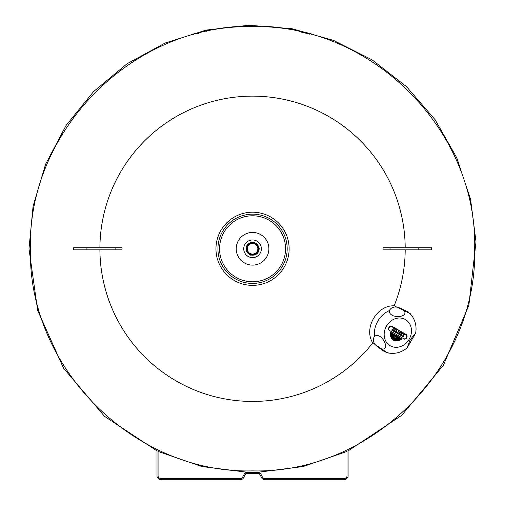 <?xml version="1.0" encoding="UTF-8"?>
<svg xmlns="http://www.w3.org/2000/svg" width="505" height="505" viewBox="0 0 505 505"><rect width="100%" height="100%" fill="white"/><g stroke="black" fill="none" stroke-linecap="round" stroke-linejoin="round"><path stroke-width="0.76" d="M243.732 248.788A8.819 8.819 0 0 0 256.963 256.426A8.819 8.819 0 0 0 256.963 241.15A8.819 8.819 0 0 0 243.732 248.788M215.963 248.788A36.594 36.594 0 0 0 270.85 280.477A36.594 36.594 0 0 0 270.85 217.1A36.594 36.594 0 0 0 215.963 248.788A36.594 36.594 0 0 0 270.85 280.477A36.594 36.594 0 0 0 270.85 217.1A36.594 36.594 0 0 0 215.963 248.788M217.926 248.788A34.63 34.63 0 0 0 269.872 278.779A34.63 34.63 0 0 0 269.872 218.798A34.63 34.63 0 0 0 217.926 248.788M219.555 248.788A32.995 32.995 0 0 0 269.051 277.365A32.995 32.995 0 0 0 269.051 220.212A32.995 32.995 0 0 0 219.555 248.788M236.22 248.788A16.337 16.337 0 0 0 260.725 262.935A16.337 16.337 0 0 0 260.725 234.642A16.337 16.337 0 0 0 236.22 248.788M258.951 248.788A6.401 6.401 0 0 0 249.356 243.246A6.401 6.401 0 0 0 249.356 254.331A6.401 6.401 0 0 0 258.951 248.788M258.251 248.788A5.694 5.694 0 0 1 249.71 253.718A5.694 5.694 0 0 1 249.71 243.858A5.694 5.694 0 0 1 258.251 248.788M257.84 248.788A5.29 5.29 0 0 1 249.912 253.371A5.29 5.29 0 0 1 249.912 244.212A5.29 5.29 0 0 1 257.84 248.788M306.926 32.718L298.903 30.855C312.841 34.125 312.841 34.125 298.903 30.855L298.903 31.575L306.169 33.254M308.113 33.747L309.672 34.157M195.372 33.444L193.257 34.018L193.497 34.681M262.032 26.891L261.186 26.853M307.911 33.696L306.611 33.362M198.503 33.362L197.196 33.696M251.926 26.689L256.66 26.721M251.995 26.689L252.557 26.683M252.797 26.683L253.112 26.689M246.509 26.771L248.454 26.721M158.071 449.797L158.071 476.329A3.548 3.548 0 0 0 161.335 478.69L240.178 478.69A3.238 3.238 0 0 0 240.98 478.544A5.511 5.511 0 0 0 241.743 478.229A2.02 2.02 0 0 0 242.261 477.837L244.458 473.703A2.424 2.424 0 0 1 246.724 472.301L258.39 472.301A2.424 2.424 0 0 1 260.656 473.703L262.852 477.837A2.02 2.02 0 0 0 263.364 478.229A5.511 5.511 0 0 0 264.134 478.544A3.238 3.238 0 0 0 264.929 478.69L343.779 478.69A3.548 3.548 0 0 0 347.036 476.329L347.036 449.797M348.097 449.292L348.097 476.499A4.608 4.608 0 0 1 343.791 479.75L264.904 479.75A4.292 4.292 0 0 1 263.812 479.554A6.571 6.571 0 0 1 262.884 479.169A3.074 3.074 0 0 1 261.981 478.45L259.703 474.176A1.37 1.37 0 0 0 258.402 473.362L246.705 473.362A1.37 1.37 0 0 0 245.405 474.176L243.132 478.45A3.074 3.074 0 0 1 242.23 479.169A6.571 6.571 0 0 1 241.302 479.554A4.292 4.292 0 0 1 240.21 479.75L161.322 479.75A4.608 4.608 0 0 1 157.017 476.499L157.017 449.292M301.214 31.36L302.142 31.569M306.933 32.718L307.734 32.92M309.742 33.444L311.856 34.018L311.856 34.75M298.903 30.855C315.562 34.839 315.562 34.839 298.903 30.855A222.806 222.806 0 0 0 206.204 30.855C189.545 34.839 189.545 34.839 206.204 30.855L206.204 31.575M197.373 32.92L206.008 30.9M237.419 26.494L240.809 26.292M253.377 25.982L259.179 26.077M241.882 26.235L240.935 26.285M243.056 26.184L244.489 26.127M262.032 26.184L259.639 26.096M254.975 25.995L254.166 25.989M265.213 26.342L262.966 26.222M264.184 26.285L267.694 26.494M246.692 26.058L246.055 26.077M240.311 26.317L239.9 26.342M237.23 26.506L234.869 26.683M234.718 26.696L220.155 28.349M234.528 26.714L233.474 26.797M232.332 26.898L231.599 26.967M270.238 26.683L268.067 26.519M262.745 26.216L262.234 26.191M260.618 26.127L260.125 26.108M257.695 26.039L257.291 26.033M256.224 26.014L255.442 26.001M254.343 25.989L253.302 25.982M284.959 28.349L270.396 26.696M273.508 26.967L272.776 26.898M271.639 26.797L270.585 26.714M122.046 248.788A378.851 106.997 -90 0 1 122.046 247.728L73.642 247.728A164.51 42.975 90 0 1 73.642 248.788A164.51 42.975 90 0 1 73.642 249.842L122.046 249.842A378.851 106.997 -90 0 1 122.046 248.788M390.012 247.728L383.061 247.728A378.851 106.997 90 0 1 383.061 249.842L390.012 249.842L390.012 247.728L418.184 247.728L418.184 249.842L390.012 249.842M415.653 333.111C416.675 327.196 415.659 321.78 412.604 316.875A23.022 19.935 120 0 0 412.011 316.016L410.23 313.586L394.146 305.834C376.932 304.982 363.398 328.37 372.753 342.889L387.505 352.945L390.504 353.273A23.022 19.935 120 0 0 391.539 353.355C397.321 353.544 402.517 351.72 407.131 347.876L410.155 339.777L415.653 333.111L407.131 347.876M418.184 249.842L431.466 249.842A164.51 42.975 -90 0 1 431.466 247.728L418.184 247.728M403.369 309.698C410.931 317.923 388.515 319.368 389.342 310.6C391.798 306.163 396.476 305.86 403.369 309.698A23.022 19.935 120 0 1 412.011 316.016M374.483 336.343C381.654 331.242 391.609 351.379 380.707 348.942C373.94 344.89 371.863 340.692 374.483 336.343A23.022 19.935 120 0 1 389.342 310.6M394.538 338.558A3.125 2.708 120 0 0 395.718 338.76A2.531 2.19 120 0 0 396.993 338.154A2.651 2.298 120 0 0 397.927 336.538L398.287 336.74A3.068 2.658 120 0 1 395.996 338.754A2.998 2.594 120 0 1 394.329 338.571L394.216 339.12A3.63 3.144 120 0 0 398.817 337.05L399.392 337.378A4.646 4.021 120 0 1 394.014 339.114L393.938 339.6A5.246 4.539 120 0 0 399.966 337.712L400.452 337.99A6.174 5.347 120 0 1 393.736 339.594L393.647 340.105A6.792 5.877 120 0 0 401.027 338.325L401.765 338.754A8.471 7.335 120 0 1 393.445 340.099L392.991 341.026L393.414 340.073A8.471 7.335 -60 0 1 390.416 332.202L391.154 332.625A6.792 5.877 120 0 0 393.307 339.903L393.698 339.575A6.174 5.347 -60 0 1 391.735 332.959L392.366 333.325A5.246 4.539 120 0 0 393.748 339.493L393.976 339.095A4.646 4.021 -60 0 1 392.795 333.571L393.515 333.988A3.63 3.144 120 0 0 394.026 339.013L394.291 338.552A2.998 2.594 -60 0 1 393.3 337.201A3.068 2.658 -60 0 1 393.894 334.209L394.405 334.506A2.651 2.298 120 0 0 393.471 336.122A2.531 2.19 120 0 0 393.591 337.529A3.125 2.708 120 0 0 394.348 338.451L394.563 338.079A1.711 1.483 -60 0 1 393.982 337.201A2.746 2.38 -60 0 1 393.938 336.387A1.774 1.534 -60 0 1 394.266 335.535A1.452 1.256 -60 0 1 394.96 334.821L397.378 336.216A1.452 1.256 -60 0 1 397.107 337.176A1.774 1.534 -60 0 1 396.526 337.883A2.746 2.38 -60 0 1 395.806 338.255A1.711 1.483 -60 0 1 394.752 338.186L394.386 338.47L394.752 338.186M391.735 332.959L392.215 333.237A5.246 4.539 120 0 0 393.597 339.404L393.748 339.493M392.795 333.571L393.363 333.9A3.63 3.144 120 0 0 393.868 338.924L394.026 339.013M393.894 334.209L394.253 334.417A2.651 2.298 120 0 0 393.319 336.033L393.471 336.122M395.51 336.481L394.803 338.098A1.382 1.193 120 0 0 396.198 337.826A0.688 0.6 120 0 0 396.494 336.917A1.464 1.269 120 0 0 396.374 336.488A2.481 2.153 -60 0 1 396.147 336.096A0.922 0.795 -60 0 1 396.166 335.522A0.922 0.795 -60 0 1 395.68 335.825A2.481 2.153 -60 0 1 395.226 335.825A1.464 1.269 120 0 0 394.796 335.939A0.934 0.808 120 0 0 394.159 336.646A1.124 0.972 120 0 0 394.613 337.99L395.611 336.481L394.803 338.098M393.319 336.033A2.531 2.19 120 0 0 393.439 337.441L393.591 337.529M393.439 337.441A3.125 2.708 120 0 0 394.197 338.363L394.348 338.451M394.96 334.821L396.015 335.434A0.922 0.795 -60 0 1 395.529 335.737A2.481 2.153 -60 0 1 395.074 335.737A1.464 1.269 120 0 0 394.645 335.85A0.934 0.808 120 0 0 394.007 336.557A1.124 0.972 120 0 0 394.462 337.902L394.613 337.99M394.601 338.098A1.711 1.483 120 0 0 395.655 338.167A2.746 2.38 120 0 0 396.374 337.794A1.774 1.534 120 0 0 396.955 337.087L397.107 337.176M396.955 337.087A1.452 1.256 120 0 0 397.227 336.128M394.329 338.571L394.216 339.12M394.014 339.114L393.938 339.6M393.736 339.594L393.647 340.105M393.445 340.099L392.94 340.932M395.996 338.754L396.147 338.842A2.998 2.594 -60 0 1 394.481 338.659M397.927 336.538L398.439 336.829A3.068 2.658 -60 0 1 396.147 338.842M390.416 332.202L391.306 332.713A6.792 5.877 120 0 0 393.458 339.991M401.027 338.325L401.917 338.842A8.471 7.335 -60 0 1 393.603 340.181M399.966 337.712L400.604 338.079A6.174 5.347 -60 0 1 393.887 339.682M398.817 337.05L399.543 337.466A4.646 4.021 -60 0 1 394.165 339.202M396.646 332.183L395.466 331.501L396.526 329.658L396.816 329.822L395.939 331.337L396.835 331.854L396.646 332.183M396.684 331.766L396.494 332.094L395.466 331.501M396.526 329.658L395.939 331.337M389.582 330.87A2.588 2.241 -60 0 1 388.932 327.505A2.588 2.241 -60 0 1 392.17 326.388L406.077 334.411A2.588 2.241 -60 0 1 406.721 337.776A2.588 2.241 -60 0 1 403.489 338.899L403.331 338.811A2.588 2.241 120 0 0 406.569 337.687A2.588 2.241 120 0 0 405.925 334.323M389.721 330.63L403.628 338.653A2.31 2.001 120 0 0 405.932 334.657L392.031 326.628A2.31 2.001 120 0 0 389.721 330.63L403.476 338.565M405.78 334.569L391.88 326.539A2.31 2.001 120 0 0 389.57 330.541M392.24 329.954L394.329 328.389L392.89 327.556L394.481 328.477L392.24 329.954L403.489 336.45L403.28 336.803L391.552 330.03L403.129 336.715L403.331 336.362M391.552 330.03L393.774 328.54L392.682 327.915L393.616 328.458M392.682 327.915L392.89 327.556M401.563 333.666L401.847 333.167L401.873 334.285L401.374 333.994L401.166 334.354L401.955 334.809L401.759 335.137L400.686 334.518L401.608 335.049L401.797 334.72M401.721 334.196L401.911 333.868M401.166 334.354L401.374 333.994M402.485 333.534L402.674 333.205L401.753 332.675L402.826 333.294L402.637 333.622L401.847 333.167M401.122 333.414L401.753 332.675M400.686 334.518L400.932 333.742M400.825 333.679L401.014 333.351M395.497 329.064L394.437 330.908L394.146 330.743L395.213 328.9L395.497 329.064M395.213 328.9L394.146 330.743M400.168 332.423L399.089 332.492L398.609 331.526L397.833 332.871L397.549 332.707L398.609 330.863L399.31 332.113L400.743 332.088L399.676 333.931L399.392 333.767L400.168 332.423L399.038 332.397M397.549 332.707L398.609 331.526M400.572 332.031L399.392 333.767M398.59 330.889L399.31 332.113M404.189 334.525L403.318 336.033L403.034 335.869L404.038 334.436L404.682 334.367L403.798 333.856L403.754 334.272M403.034 335.869L403.905 334.36L403.609 334.184M404.335 334.607L404.524 334.278L403.798 333.856M380.707 348.942A23.022 19.935 120 0 0 390.504 353.273M86.923 247.728L86.923 249.842M115.096 247.728L115.096 249.842M405.199 247.728A152.649 152.649 0 0 0 252.557 96.139A152.649 152.649 0 0 0 99.908 247.728M394.146 305.834A152.649 152.649 0 0 0 405.199 249.842M99.908 249.842A152.649 152.649 0 0 0 372.753 342.889M409.176 339.215A15.144 13.117 120 0 0 398.697 318.017A15.144 13.117 120 0 0 385.58 340.736A15.144 13.117 120 0 0 409.176 339.215M259.305 248.788L256.856 243.587L251.08 242.198L246.97 244.994L246.137 250.878L250.265 255.139L255.233 254.987L257.891 252.929L259.305 248.788L256.856 243.587L251.08 242.198L246.97 244.994L246.137 250.878L250.265 255.139L255.233 254.987L257.891 252.929L259.305 248.788L256.856 243.587L251.08 242.198L246.97 244.994L246.137 250.878L250.265 255.139L255.233 254.987L257.891 252.929L259.305 248.788L256.856 243.587L251.08 242.198L246.97 244.994L246.137 250.878L250.265 255.139L255.233 254.987L257.891 252.929L259.305 248.788L256.856 243.587L251.08 242.198L246.97 244.994L246.137 250.878L250.265 255.139L255.233 254.987L257.891 252.929L259.305 248.788L256.856 243.587L251.08 242.198L246.97 244.994L246.137 250.878L250.265 255.139L255.233 254.987L257.891 252.929L259.305 248.788L256.856 243.587L251.08 242.198L246.97 244.994L246.137 250.878L250.265 255.139L255.233 254.987L257.891 252.929L259.305 248.788L256.856 243.587L251.08 242.198L246.97 244.994L246.137 250.878L250.265 255.139L255.233 254.987L257.891 252.929L259.305 248.788L256.856 243.587L251.08 242.198L246.97 244.994L246.137 250.878L250.265 255.139L255.233 254.987L257.891 252.929L259.305 248.788L256.856 243.587L251.08 242.198L246.97 244.994L246.137 250.878L250.265 255.139L255.233 254.987L257.891 252.929L259.305 248.788L256.856 243.587L251.08 242.198L246.97 244.994L246.137 250.878L250.265 255.139L255.233 254.987L257.891 252.929L259.305 248.788L256.856 243.587L251.08 242.198L246.97 244.994L246.137 250.878L250.265 255.139L255.233 254.987L257.891 252.929L259.305 248.788L256.856 243.587L251.08 242.198L246.97 244.994L246.137 250.878L250.265 255.139L255.233 254.987L257.891 252.929L259.305 248.788M157.017 450.921L104.567 416.373L63.567 368.233L37.654 310.423L28.987 248.788L33.09 206.141L45.564 164.321L66.01 125.562L93.558 91.607L127.026 63.782L165.072 43.045L206.236 30.073L249.041 25.25L291.978 28.728L333.534 40.4L372.21 59.931L406.538 86.69L435.133 119.761L456.791 157.857L470.572 199.267L476.013 241.769L468.848 305.355L443.371 365.292L401.828 415.23L348.097 450.921M347.036 451.413L303.271 466.532L257.449 472.301M247.665 472.301L201.842 466.532L158.071 451.413M30.451 248.788C27.403 130.094 133.857 23.634 252.557 26.683C371.251 23.634 477.711 130.094 474.662 248.788C477.711 367.488 371.251 473.942 252.557 470.894C133.857 473.942 27.403 367.488 30.451 248.788"/></g></svg>
